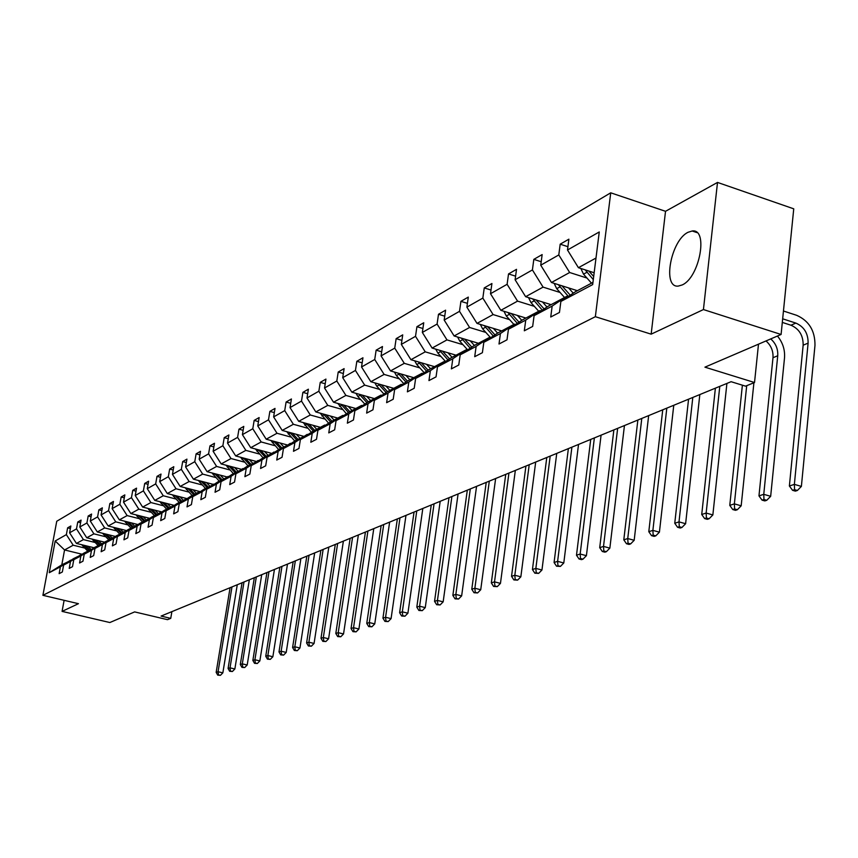 <?xml version="1.0" encoding="UTF-8"?>
<svg xmlns="http://www.w3.org/2000/svg" width="858" height="858" viewBox="0 0 858 858"><rect width="100%" height="100%" fill="white"/><g stroke="black" fill="none" stroke-linecap="round" stroke-linejoin="round"><path stroke-width="1.29" d="M682.11 284.974C699.57 277.702 708.708 228.303 692.181 230.995L688.105 232.261C670.806 240.229 662.001 288.299 678.324 286.068L682.11 284.974M717.513 182.422L665.529 211.304L651.158 334.159L703.431 309.556L717.513 182.422L793.747 208.826L781.091 334.47L704.933 367.16L754.525 382.518L758.493 344.165M703.431 309.556L781.091 334.47M64.114 600.31L62.076 611.389L109.856 622.533L134.631 611.904L167.503 619.669L170.742 618.361L171.89 611.625M610.735 192.814L56.746 521.256L42.9 595.323L595.355 316.699L610.735 192.814L665.529 211.304M84.738 548.048L73.198 545.216L64.565 549.957L55.191 540.98L66.366 534.631L67.632 527.842L70.377 528.528M82.153 554.247L64.565 549.957L61.808 564.843L70.86 560.371M73.198 545.216L66.366 534.631M95.088 542.481L83.419 539.607L76.448 543.436L69.595 532.807L70.849 525.986L67.632 527.842M69.595 532.807L76.501 528.871L77.767 522.007L80.598 522.704M105.716 536.776L93.908 533.848L86.744 537.773L79.805 526.994L81.081 520.098L77.767 522.007M79.805 526.994L86.905 522.972L88.181 516.012L91.087 516.741M116.624 530.909L104.676 527.927L97.329 531.96L90.294 521.042L91.581 514.049L88.181 516.012M90.294 521.042L97.587 516.902L98.874 509.845L101.855 510.607M127.842 524.881L115.755 521.846L108.194 525.997L101.072 514.918L102.359 507.839L98.874 509.845M101.072 514.918L108.569 510.66L109.856 503.528L112.934 504.3M139.361 518.682L127.134 515.594L119.359 519.862L112.151 508.633L113.449 501.458L109.856 503.528M112.151 508.633L119.852 504.257L121.15 497.018L124.313 497.833M151.212 512.312L138.835 509.169L130.845 513.556L123.531 502.166L124.839 494.894L121.15 497.018M123.531 502.166L131.456 497.661L132.765 490.336L136.014 491.173M163.395 505.759L150.869 502.552L142.653 507.067L135.242 495.516L136.551 488.148L132.765 490.336M135.242 495.516L143.393 490.883L144.702 483.451L148.059 484.32M175.933 499.024L163.256 495.752L154.794 500.396L147.286 488.674L148.606 481.209L144.702 483.451M147.286 488.674L155.673 483.912L156.993 476.372L160.446 477.273M188.846 492.074L176.008 488.749L167.299 493.532L159.685 481.628L161.014 474.066L156.993 476.372M159.685 481.628L168.318 476.726L169.648 469.09L173.209 470.023M202.145 484.931L189.135 481.531L180.169 486.454L172.447 474.377L173.788 466.709L169.648 469.09M172.447 474.377L181.338 469.326L182.679 461.583L186.347 462.559M215.841 477.563L202.67 474.099L193.425 479.172L185.596 466.913L186.937 459.137L182.679 461.583M185.596 466.913L194.766 461.711L196.107 453.85L199.893 454.858M229.955 469.969L216.624 466.441L207.089 471.664L199.153 459.212L200.504 451.329L196.107 453.85M199.153 459.212L208.601 453.85L209.953 445.881L213.857 446.932M244.519 462.151L231.006 458.537L221.182 463.931L213.127 451.276L214.479 443.275L209.953 445.881M213.127 451.276L222.866 445.742L224.228 437.666L228.26 438.749M259.545 454.064L245.849 450.375L235.714 455.952L227.531 443.093L228.893 434.974L224.228 437.666M227.531 443.093L237.591 437.376L238.953 429.182L243.125 430.319M275.053 445.731L261.175 441.956L250.708 447.704L242.406 434.641L243.779 426.405L238.953 429.182M242.406 434.641L252.788 428.753L254.161 420.42L258.473 421.61M291.066 437.119L277.005 433.269L266.195 439.199L257.765 425.922L259.137 417.556L254.161 420.42M257.765 425.922L268.49 419.83L269.873 411.379L274.335 412.612M307.625 428.217L293.361 424.281L282.196 430.416L273.627 416.913L275.01 408.419L269.873 411.379M273.627 416.913L284.717 410.617L286.1 402.027L290.723 403.324M324.732 419.015L310.285 414.982L298.723 421.332L290.036 407.593L291.42 398.97L286.1 402.027M290.036 407.593L301.49 401.083L302.885 392.363L307.668 393.715M342.439 409.502L327.777 405.373L315.83 411.937L306.992 397.962L308.387 389.2L302.885 392.363M306.992 397.962L318.854 391.227L320.249 382.368L325.203 383.783M360.768 399.646L345.903 395.42L333.526 402.22L324.538 387.998L325.943 379.086L320.249 382.368M324.538 387.998L336.819 381.016L338.224 372.018L343.361 373.498M379.751 389.446L364.671 385.113L351.844 392.16L342.717 377.67L344.112 368.618L338.224 372.018M342.717 377.67L355.437 370.441L356.842 361.293L362.173 362.848M399.42 378.871L384.116 374.431L370.828 381.724L361.54 366.977L362.945 357.775L356.842 361.293M361.54 366.977L374.731 359.491L376.136 350.182L381.681 351.812M419.819 367.9L404.29 363.342L390.508 370.924L381.07 355.888L382.475 346.525L376.136 350.182M381.07 355.888L394.744 348.123L396.149 338.653L401.909 340.369M440.991 356.52L425.236 351.844L410.918 359.706L401.319 344.39L402.724 334.867L396.149 338.653M401.319 344.39L415.519 336.325L416.924 326.694L422.919 328.496M462.977 344.691L446.975 339.897L432.11 348.058L422.34 332.443L423.745 322.758L416.924 326.694M422.34 332.443L437.087 324.067L438.502 314.264L444.734 316.162M485.821 332.411L469.583 327.477L454.129 335.971L444.176 320.045L445.592 310.178L438.502 314.264M444.176 320.045L459.513 311.336L460.918 301.351L467.417 303.357M509.588 319.637L493.093 314.564L477.016 323.402L466.881 307.143L468.296 297.104L460.918 301.351M466.881 307.143L482.839 298.091L484.244 287.923L491.023 290.036M534.33 306.338L517.567 301.126L500.836 310.317L490.508 293.726L491.924 283.505L484.244 287.923M490.508 293.726L507.11 284.298L508.526 273.938L515.594 276.169M560.092 292.481L543.071 287.119L525.632 296.696L515.111 279.751L516.516 269.337L508.526 273.938M515.111 279.751L532.41 269.927L533.815 259.373L541.205 261.733M586.958 278.035L569.658 272.512L551.469 282.496L540.744 265.197L542.149 254.579L533.815 259.373M540.744 265.197L558.794 254.944L560.188 244.187L567.91 246.696M595.999 258.043L578.421 267.696L567.492 250L568.886 239.178L560.188 244.187M567.492 250L599.259 231.96L592.674 284.599L560.864 301.458L559.448 312.462L550.739 317.01L552.155 306.081L534.094 315.658L532.668 326.437L524.324 330.791L525.75 320.077L508.429 329.257L507.003 339.832L499.002 344.015L500.429 333.505L483.815 342.31L482.389 352.692L474.71 356.692L476.136 346.385L460.188 354.837L458.751 365.025L451.383 368.876L452.81 358.751L437.473 366.881L436.046 376.876L428.957 380.587L430.384 370.635L415.637 378.453L414.21 388.277L407.389 391.849L408.816 382.078L394.626 389.596L393.2 399.249L386.626 402.681L388.052 393.082L374.388 400.332L372.962 409.813L366.634 413.116L368.05 403.689L354.88 410.671L353.453 420.002L347.351 423.187L348.777 413.91L336.068 420.645L334.652 429.815L328.764 432.893L330.18 423.766L317.921 430.266L316.505 439.296L310.821 442.256L312.237 433.279L300.386 439.564L298.981 448.434L293.49 451.308L294.895 442.471L283.451 448.541L282.046 457.282L276.748 460.049L278.142 451.351L267.085 457.217L265.68 465.819L260.553 468.5L261.947 459.942L251.244 465.615L249.85 474.088L244.895 476.673L246.278 468.254L235.918 473.745L234.534 482.089L229.73 484.598L231.113 476.297L221.074 481.617L219.702 489.832L215.047 492.256L216.42 484.084L206.703 489.242L205.33 497.329L200.815 499.688L202.188 491.634L192.76 496.632L191.398 504.601L187.023 506.885L188.385 498.948L179.247 503.796L177.896 511.658L173.648 513.867L175 506.048L166.13 510.746L164.79 518.5L160.671 520.645L162.012 512.934L153.4 517.492L152.07 525.139L148.069 527.23L149.399 519.616L141.044 524.045L139.715 531.585L135.832 533.612L137.162 526.104L129.032 530.416L127.713 537.848L123.938 539.821L125.257 532.421L117.364 536.604L116.055 543.94L112.387 545.86L113.696 538.545L106.017 542.621L104.708 549.86L101.147 551.726L102.445 544.508L94.981 548.466L93.683 555.619L90.219 557.432L91.506 550.31L84.245 554.161L82.958 561.218L79.58 562.987L80.867 555.952L73.788 559.706L72.512 566.677L69.219 568.393L70.495 561.454L63.61 565.1L62.344 571.986L59.138 573.659L60.403 566.806L49.271 572.704L55.191 540.98M754.525 382.518L745.527 386.154L731.102 381.703L161.079 616.076L170.742 618.361M63.61 565.1L73.659 558.547L81.07 554.954M80.62 554.847L70.495 561.454M94.048 547.758L76.448 543.436M83.419 539.607L76.501 528.871M73.788 559.706L83.945 553.078L91.559 549.388M91.098 549.27L80.867 555.952M104.601 542.181L86.744 537.773M93.908 533.848L86.905 522.972M84.245 554.161L94.509 547.458L102.327 543.672M101.855 543.554L91.506 550.31M115.433 536.465L97.329 531.96M104.676 527.927L97.587 516.902M94.981 548.466L105.362 541.688L113.395 537.794M112.902 537.676L102.445 544.508M126.566 530.587L108.194 525.997M115.755 521.846L108.569 510.66M106.017 542.621L116.516 535.757L124.775 531.756M124.271 531.638L113.696 538.545M137.999 524.549L119.359 519.862M127.134 515.594L119.852 504.257M117.364 536.604L127.981 529.665L136.465 525.546M135.95 525.418L125.257 532.421M149.764 518.339L130.845 513.556M138.835 509.169L131.456 497.661M129.032 530.416L139.768 523.391L148.498 519.165M147.973 519.026L137.162 526.104M161.851 511.958L142.653 507.067M150.869 502.552L143.393 490.883M141.044 524.045L151.898 516.945L160.886 512.591M160.339 512.451L149.399 519.616M174.292 505.394L154.794 500.396M163.256 495.752L155.673 483.912M153.4 517.492L164.382 510.306L173.638 505.823M173.069 505.684L162.012 512.934M187.098 498.637L167.299 493.532M176.008 488.749L168.318 476.726M166.13 510.746L177.231 503.464L186.776 498.852M186.186 498.702L175 506.048M179.247 503.796L190.476 496.428L199.71 491.516L180.169 486.454M189.135 481.531L181.338 469.326M188.385 498.948L200.311 491.677M213.181 484.352L193.425 479.172M202.67 474.099L194.766 461.711M192.76 496.632L204.129 489.167L214.264 484.266M213.642 484.105L202.188 491.634M227.102 476.951L207.089 471.664M216.624 466.441L208.601 453.85M206.703 489.242L218.2 481.681L228.657 476.63M228.013 476.469L216.42 484.084M241.452 469.315L221.182 463.931M231.006 458.537L222.866 445.742M221.074 481.617L232.711 473.959L243.511 468.758M242.846 468.575L231.113 476.297M256.242 461.454L235.714 455.952M245.849 450.375L237.591 437.376M235.918 473.745L247.694 465.991L258.837 460.617M258.151 460.435L246.278 468.254M271.514 453.335L250.708 447.704M261.175 441.956L252.788 428.753M251.244 465.615L263.17 457.764L274.678 452.22M273.97 452.027L261.947 459.942M287.28 444.948L266.195 439.199M277.005 433.269L268.49 419.83M267.085 457.217L279.15 449.27L291.055 443.532M290.315 443.329L278.142 451.351M303.56 436.293L282.196 430.416M293.361 424.281L284.717 410.617M283.451 448.541L295.678 440.486L307.979 434.556M307.228 434.341L294.895 442.471M320.388 427.338L298.723 421.332M310.285 414.982L301.49 401.083M300.386 439.564L312.762 431.392L324.71 425.042L325.504 425.257M324.71 425.042L312.237 433.279M337.784 418.093L315.83 411.937M327.777 405.373L318.854 391.227M317.921 430.266L330.448 421.986L342.825 415.411L343.64 415.637M342.825 415.411L330.18 423.766M355.791 408.515L333.526 402.22M345.903 395.42L336.819 381.016M336.068 420.645L348.766 412.248L361.583 405.437L362.43 405.673M361.583 405.437L348.777 413.91M374.431 398.605L351.844 392.16M364.671 385.113L355.437 370.441M354.88 410.671L367.739 402.166L381.027 395.098L381.907 395.345M381.027 395.098L368.05 403.689M393.736 388.331L370.828 381.724M384.116 374.431L374.731 359.491M374.388 400.332L387.408 391.698L401.201 384.373L402.112 384.631M401.201 384.373L388.052 393.082M413.76 377.692L390.508 370.924M404.29 363.342L394.744 348.123M394.626 389.596L407.818 380.845L422.136 373.23L423.091 373.509M422.136 373.23L408.816 382.078M434.513 366.656L410.918 359.706M425.236 351.844L415.519 336.325M415.637 378.453L429.011 369.573L443.876 361.668L444.873 361.958M443.876 361.668L430.384 370.635M456.059 355.191L432.11 348.058M446.975 339.897L437.087 324.067M437.473 366.881L451.029 357.872L466.484 349.646L467.513 349.957M466.484 349.646L452.81 358.751M478.442 343.286L454.129 335.971M469.583 327.477L459.513 311.336M460.188 354.837L473.916 345.699L490.004 337.14L491.076 337.473M490.004 337.14L476.136 346.385M501.705 330.92L477.016 323.402M493.093 314.564L482.839 298.091M483.815 342.31L497.737 333.033L514.478 324.12L515.604 324.474M514.478 324.12L500.429 333.505M525.9 318.05L500.836 310.317M517.567 301.126L507.11 284.298M508.429 329.257L522.543 319.841L539.993 310.564L541.162 310.928M539.993 310.564L525.75 320.077M551.093 304.654L525.632 296.696M543.071 287.119L532.41 269.927M534.094 315.658L548.401 306.091L566.591 296.407L567.824 296.804M566.591 296.407L552.155 306.081M577.348 290.69L551.469 282.496M569.658 272.512L558.794 254.944M560.864 301.458L575.364 291.752L592.953 282.4M651.158 334.159L595.355 316.699M62.076 611.389L78.453 603.689L42.9 595.323M594.154 272.747L578.421 267.696M70.42 560.263L60.403 566.806M49.271 572.704L61.808 564.843M580.866 268.479L583.504 274.142L591.505 283.161M782.303 322.415L790.947 325.214C799.184 328.839 803.26 335.499 803.152 345.184L789.381 485.993L794.369 484.373L801.383 486.411L814.982 345.334C815.111 330.78 808.997 320.774 796.632 315.304L783.451 311.014M585.199 269.873L593.296 279.611M593.682 276.512L588.845 271.042M782.668 318.811L795.859 323.091C804.118 326.737 808.204 333.408 808.107 343.125L794.369 484.373L794.562 489.671L792.567 490.315L795.366 491.13L797.372 490.486L794.562 489.671M797.372 490.486L801.383 486.411M789.381 485.993L792.567 490.315M554.15 283.344L556.703 288.674L564.553 297.501M568.575 287.923L573.251 293.168M575.557 290.133L576.469 291.162M558.365 284.684L568.361 296.439M570.248 295.173L561.969 285.821M770.741 338.91C775.793 343.414 778.131 349.034 777.734 355.759L763.759 494.326L770.666 496.31L784.512 357.893C785.102 349.817 782.753 342.524 777.455 336.025M766.012 340.937C771.052 345.431 773.38 351.029 772.983 357.732L758.965 495.881L763.759 494.326L763.974 499.506L762.054 500.128L764.821 500.922L766.741 500.3L763.974 499.506M766.741 500.3L770.666 496.31M758.965 495.881L762.054 500.128M528.528 297.597L530.995 302.617L538.717 311.239M542.471 301.962L546.996 307.025M549.335 304.107L550.235 305.116M532.636 298.884L542.31 310.156M544.122 308.955L536.089 299.957M742.385 385.188L729.772 505.373L734.373 503.871L741.183 505.812L753.914 382.765M746.707 385.671L734.373 503.871L734.609 508.944L732.764 509.545L735.488 510.317L737.333 509.727L734.609 508.944M737.333 509.727L741.183 505.812M729.772 505.373L732.764 509.545M503.936 311.272L506.317 315.991L513.899 324.431M517.406 315.433L521.803 320.334M524.163 317.514L525.053 318.5M507.936 312.505L517.299 323.337M519.036 322.179L511.293 313.545M715.39 388.159L701.726 514.489L706.145 513.052L712.859 514.939L726.908 383.429M719.787 386.357L706.145 513.052L706.402 518.018L704.633 518.586L707.314 519.337L709.083 518.768L706.402 518.018M709.083 518.768L712.859 514.939M701.726 514.489L704.633 518.586M480.319 324.399L482.614 328.839L490.132 337.183M493.339 328.367L497.608 333.119M500 330.394L500.868 331.37M484.212 325.59L493.286 336.004M494.959 334.888L487.473 326.587M688.566 399.195L674.753 523.262L679 521.879L685.617 523.723L699.828 394.562M692.803 397.458L679 521.879L679.279 526.737L677.573 527.284L680.222 528.024L681.928 527.477L679.279 526.737M681.928 527.477L685.617 523.723M674.753 523.262L677.573 527.284M457.604 337.012L459.813 341.205L467.653 349.871M470.205 340.808L474.388 345.442M476.758 342.782L477.616 343.736M461.389 338.159L470.195 348.176M471.803 347.104L464.575 339.114M662.741 409.813L648.798 531.703L652.884 530.373L659.416 532.164L673.766 405.276M666.816 408.14L652.884 530.373L653.174 535.135L651.544 535.66L654.15 536.379L655.791 535.853L653.174 535.135M655.791 535.853L659.416 532.164M648.798 531.703L651.544 535.66M435.746 349.142L437.88 353.088L445.538 361.518M447.94 352.777L452.069 357.314M454.397 354.697L455.244 355.63M439.446 350.246L447.973 359.899M449.528 358.869L442.535 351.169M637.859 420.045L623.798 539.821L627.745 538.545L634.18 540.293L648.659 415.604M641.784 418.425L627.745 538.545L628.045 543.211L626.469 543.725L629.043 544.422L630.619 543.908L628.045 543.211M630.619 543.908L634.18 540.293M623.798 539.821L626.469 543.725M414.704 360.821L416.763 364.543L424.238 372.747M426.523 364.296L430.566 368.747M432.882 366.173L433.708 367.085M418.307 361.883L426.587 371.182M428.078 370.195L421.321 362.762M613.867 429.901L599.71 547.661L603.517 546.417L609.856 548.133L624.442 425.557M617.653 428.346L603.517 546.417L603.839 550.997L602.316 551.49L604.847 552.166L606.37 551.683L603.839 550.997M606.37 551.683L609.856 548.133M599.71 547.661L602.316 551.49M394.433 372.061L396.407 375.579L403.721 383.569M405.877 375.396L409.867 379.762M412.14 377.22L412.955 378.11M397.951 373.091L405.984 382.067M407.421 381.113L400.868 373.938M590.722 439.425L576.49 555.212L580.158 554.021L586.411 555.684L601.083 435.167M594.369 437.923L580.158 554.021L580.491 558.504L579.021 558.976L581.52 559.641L582.99 559.169L580.491 558.504M582.99 559.169L586.411 555.684M576.49 555.212L579.021 558.976M374.882 382.893L376.78 386.218L383.934 394.004M385.971 386.1L389.897 390.379M392.149 387.88L392.953 388.749M378.314 383.891L386.121 392.556M387.516 391.645L381.156 384.706M568.371 448.616L554.075 562.494L557.614 561.346L563.792 562.977L578.528 444.433M571.9 447.157L557.614 561.346L557.957 565.744L556.542 566.205L560.435 566.398L557.957 565.744M560.435 566.398L563.792 562.977M554.075 562.494L556.542 566.205M356.016 393.35L357.85 396.482L364.843 404.075M366.774 396.417L370.635 400.622M372.865 398.155L373.659 399.013M359.363 394.305L366.956 402.681M368.339 401.844L362.13 395.088M546.782 457.486L532.443 569.53L535.853 568.414L541.956 570.012L556.745 453.389M550.192 456.081L535.853 568.414L536.207 572.736L534.845 573.187L538.652 573.38L536.207 572.736M538.652 573.38L541.956 570.012M532.443 569.53L534.845 573.187M337.805 403.432L346.407 413.803M348.241 406.381L352.048 410.51M354.247 408.076L355.03 408.923M341.076 404.354L348.455 412.451M349.828 411.69L343.768 405.115M525.922 466.066L511.54 576.329L514.832 575.257L520.849 576.812L535.692 462.044M529.214 464.714L514.832 575.257L515.197 579.493L513.878 579.922L517.61 580.115L515.197 579.493M517.61 580.115L520.849 576.812M511.54 576.329L513.878 579.922M320.206 413.17L328.614 423.209M330.341 416.001L334.084 420.055M336.261 417.664L337.033 418.489M323.412 414.06L330.598 421.911M331.939 421.192L326.019 414.789M505.737 474.367L491.323 582.893L494.519 581.853L500.461 583.386L515.336 470.42M508.933 473.048L494.519 581.853L494.894 586.025L493.607 586.443L497.265 586.636L494.894 586.025M497.265 586.636L500.461 583.386M491.323 582.893L493.607 586.443M303.206 422.576L311.4 432.293M313.041 425.3L316.731 429.279M318.886 426.919L319.637 427.734M306.327 423.444L313.352 431.081M314.661 430.384L308.869 424.152M486.218 482.389L471.782 589.253L474.871 588.245L480.727 589.746L495.634 478.517M489.307 481.124L474.871 588.245L475.246 592.342L474.013 592.739L477.595 592.942L475.246 592.342M477.595 592.942L480.727 589.746M471.782 589.253L474.013 592.739M286.754 431.671L294.755 441.087M296.31 434.298L299.946 438.213M302.08 435.885L302.82 436.679M289.811 432.507L296.686 439.95M297.941 439.275L292.288 433.193M467.31 490.165L452.863 595.398L455.855 594.433L461.647 595.892L476.565 486.357M470.302 488.931L455.855 594.433L456.241 598.455L455.04 598.841L458.558 599.034L456.241 598.455M458.558 599.034L461.647 595.892M452.863 595.398L455.04 598.841M270.838 440.465L278.657 449.592M280.126 442.996L283.708 446.846M285.811 444.551L286.551 445.334M273.831 441.28L280.545 448.53M281.767 447.876L276.233 441.934M449.002 497.694L434.545 601.351L437.441 600.418L443.157 601.855L458.086 493.961M451.898 496.503L437.441 600.418L437.837 604.375L436.679 604.74L440.122 604.944L437.837 604.375M440.122 604.944L443.157 601.855M434.545 601.351L436.679 604.74M255.427 448.981L263.063 457.84M264.457 451.426L267.986 455.201M270.066 452.938L270.796 453.71M258.355 449.774L264.929 456.831M266.109 456.209L260.693 450.407M431.252 504.987L416.806 607.121L419.616 606.209L425.257 607.614L440.186 501.319M434.062 503.839L419.616 606.209L420.012 610.102L418.886 610.467L422.265 610.66L420.012 610.102M422.265 610.66L425.257 607.614M416.806 607.121L418.886 610.467M240.497 457.228L247.983 465.84M249.281 459.588L252.767 463.299M254.815 461.068L255.534 461.829M243.372 458L249.796 464.875M250.944 464.275L245.635 458.612M414.049 512.065L399.614 612.719L402.327 611.829L407.904 613.213L422.822 508.451M416.763 510.95L402.327 611.829L402.734 615.658L401.641 616.012L404.965 616.205L402.734 615.658M404.965 616.205L407.904 613.213M399.614 612.719L401.641 616.012M226.029 465.218L233.376 473.616M234.577 467.492L238.009 471.149M240.047 468.951L240.744 469.691M228.839 465.969L235.135 472.683M236.24 472.082L231.049 466.548M397.351 518.929L382.936 618.135L385.574 617.277L391.076 618.629L405.984 515.379M399.989 517.846L385.574 617.277L385.982 621.042L384.92 621.385L388.181 621.589L385.982 621.042M388.181 621.589L391.076 618.629M382.936 618.135L384.92 621.385M212.001 472.962L219.208 481.145M220.313 475.16L223.702 478.753M225.718 476.587L226.405 477.316M214.757 473.691L220.914 480.244M221.986 479.665L216.892 474.26M381.156 525.589L366.752 623.401L369.315 622.565L374.753 623.895L389.639 522.104M383.719 524.538L369.315 622.565L369.734 626.276L368.704 626.597L371.911 626.801L369.734 626.276M371.911 626.801L374.753 623.895M366.752 623.401L368.704 626.597M198.391 480.469L205.47 488.449M206.488 482.593L209.824 486.132M211.819 483.987L212.494 484.716M201.094 481.177L207.121 487.58M208.162 487.022L203.174 481.724M365.422 532.057L351.051 628.506L353.539 627.691L358.912 629L373.777 528.625M367.91 531.027L353.539 627.691L353.957 631.338L352.96 631.66L356.102 631.863L353.957 631.338M356.102 631.863L358.912 629M351.051 628.506L352.96 631.66M185.189 487.762L192.128 495.549M193.061 489.811L196.364 493.296M198.327 491.184L199.002 491.891M187.827 488.449L193.726 494.691M194.745 494.154L189.854 488.974M350.139 538.341L335.81 633.461L338.224 632.678L343.532 633.955L358.365 534.963M352.563 537.344L338.224 632.678L338.642 636.271L337.677 636.582L340.765 636.775L338.642 636.271M340.765 636.775L343.532 633.955M335.81 633.461L337.677 636.582M172.361 494.83L179.172 502.434M180.03 496.814L183.29 500.246M185.231 498.155L185.896 498.863M174.946 495.506L180.727 501.608M181.714 501.083L176.909 496.01M335.296 544.444L320.989 638.277L323.337 637.515L328.593 638.77L343.382 541.119M337.644 543.479L323.337 637.515L323.766 641.055L322.822 641.355L325.868 641.548L323.766 641.055M325.868 641.548L328.593 638.77M320.989 638.277L322.822 641.355M159.899 501.705L166.591 509.126M167.374 503.625L170.581 507.003M172.512 504.933L173.262 505.727M162.441 502.359L168.104 508.322M169.069 507.807L164.35 502.842M320.86 550.375L306.596 642.953L308.88 642.213L314.071 643.446L328.829 547.104M323.144 549.442L308.88 642.213L309.309 645.699L308.397 645.988L311.379 646.192L309.309 645.699M311.379 646.192L314.071 643.446M306.596 642.953L308.397 645.988M147.791 508.376L154.365 515.626M155.083 510.231L158.247 513.567M160.156 511.529L161.057 512.483M150.289 509.009L155.834 514.843M156.767 514.35L152.134 509.48M306.832 556.145L292.599 647.5L294.82 646.782L299.946 647.994L314.671 552.927M309.052 555.233L294.82 646.782L295.249 650.214L294.358 650.503L297.297 650.707L295.249 650.214M297.297 650.707L299.946 647.994M292.599 647.5L294.358 650.503M136.014 514.864L142.482 521.954M143.125 516.655L146.257 519.948M148.134 517.932L149.002 518.833M138.47 515.486L143.908 521.192M144.809 520.709L140.272 515.937M293.168 561.765L278.989 651.93L281.145 651.233L286.218 652.423L300.89 558.59M295.334 560.875L281.145 651.233L281.585 654.611L280.716 654.89L283.612 655.094L281.585 654.611M283.612 655.094L286.218 652.423M278.989 651.93L280.716 654.89M124.571 521.171L130.92 528.099M131.499 522.908L134.588 526.147M136.454 524.152L137.28 525.021M126.973 521.771L132.304 527.359M133.183 526.887L128.721 522.211M279.88 567.224L265.744 656.241L267.846 655.555L272.865 656.724L287.484 564.103M281.982 566.366L267.846 655.555L268.275 658.89L267.439 659.159L270.291 659.362L268.275 658.89M270.291 659.362L272.865 656.724M265.744 656.241L267.439 659.159M113.428 527.305L119.67 534.084M120.184 528.989L123.241 532.185M125.086 530.212L125.869 531.038M115.787 527.895L121.021 533.365M121.879 532.904L117.492 528.313M266.935 572.554L252.853 660.424L254.901 659.759L259.856 660.917L274.431 569.465M268.983 571.707L254.901 659.759L255.341 663.052L254.515 663.32L257.325 663.513L255.341 663.052M257.325 663.513L259.856 660.917M252.853 660.424L254.515 663.32M102.585 533.268L108.719 539.907M109.18 534.909L112.194 538.052M114.017 536.111L114.768 536.894M104.901 533.848L110.038 539.199M110.875 538.76L106.553 534.255M254.333 577.734L240.304 664.51L242.299 663.867L247.201 664.993L261.722 574.688M256.327 576.908L242.299 663.867L242.728 667.106L241.935 667.363L244.691 667.556L242.728 667.106M244.691 667.556L247.201 664.993M240.304 664.51L241.935 667.363M92.031 539.081L98.059 545.57M98.466 540.669L101.448 543.768M103.25 541.848L103.968 542.599M94.305 539.639L99.335 544.894M100.15 544.455L95.914 540.036M242.053 582.786L228.078 668.479L230.019 667.856L234.867 668.972L249.335 579.783M243.994 581.981L230.019 667.856L230.459 671.053L229.676 671.299L232.4 671.503L230.459 671.053M232.4 671.503L234.867 668.972M228.078 668.479L229.676 671.299M81.746 544.733L87.677 551.093M88.031 546.278L90.969 549.335M92.761 547.447L93.447 548.155M83.977 545.28L88.921 550.428M89.715 550.01L85.543 545.667M230.083 587.698L216.162 672.361L218.061 671.739L222.855 672.844L237.269 584.748M231.982 586.926L218.061 671.739L218.5 674.903L217.739 675.139L220.42 675.332L218.5 674.903M220.42 675.332L222.855 672.844M216.162 672.361L217.739 675.139M586.851 272.329L583.504 274.142M795.859 323.091L790.947 325.214M808.107 343.125L803.152 345.184M559.909 286.937L556.703 288.674M777.734 355.759L772.983 357.732M534.073 300.944L530.995 302.617M509.266 314.393L506.317 315.991M485.446 327.306L482.614 328.839M462.548 339.725L459.813 341.205M440.508 351.662L437.88 353.088M419.294 363.17L416.763 364.543M398.841 374.249L396.407 375.579M379.139 384.942L376.78 386.218M360.113 395.248L357.85 396.482M341.763 405.201L339.564 406.392M324.024 414.811L321.911 415.958M306.885 424.109L304.837 425.214M290.304 433.097L288.32 434.169M274.26 441.795L272.34 442.825M258.73 450.214L256.874 451.211M243.693 458.365L241.892 459.341M229.107 466.269L227.359 467.213M214.972 473.927L213.277 474.849M201.255 481.37L199.614 482.26M187.945 488.577L186.358 489.446M175.032 495.592L173.477 496.428M162.473 502.391L160.972 503.206M150.268 509.009L148.82 509.791M138.374 515.454L137.001 516.205M126.802 521.728L125.504 522.436M115.551 527.831L114.328 528.496M104.59 533.773L103.443 534.395M93.93 539.553L92.846 540.143M83.548 545.184L82.518 545.731M696.996 232.615L692.181 230.995"/></g></svg>
